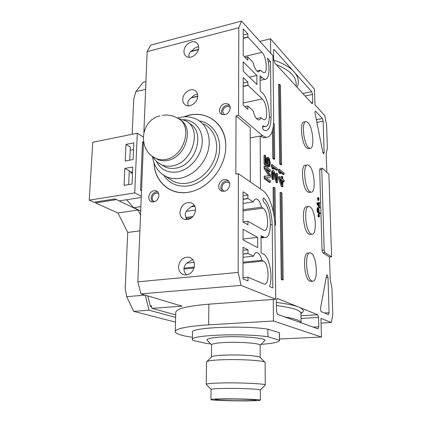<?xml version="1.0" encoding="UTF-8"?>
<svg xmlns="http://www.w3.org/2000/svg" width="422" height="422" viewBox="0 0 422 422"><rect width="100%" height="100%" fill="white"/><g stroke="black" fill="none" stroke-linecap="round" stroke-linejoin="round"><path stroke-width="0.63" d="M241.094 285.388L238.135 272.417L238.404 173.685L262.953 190.681C269.373 194.911 274.843 211.57 274.896 226.308L275.724 299.245L241.094 285.388L140.916 293.886L182.04 306.15L151.952 308.366L151.271 305.686L150.248 305.765M243.083 191.788L243.056 222.03L247.951 224.826L247.951 221.249L264.151 230.454C269.405 231.456 268.376 211.053 263.075 208.183L261.503 207.176C260.237 202.17 258.507 199.416 256.318 198.915C255.062 198.846 254.081 199.859 253.374 201.948L247.925 198.456L247.925 194.948L243.083 191.788M243.03 247.303L243.003 278.868L248.009 280.968L248.004 277.233L264.214 284.111C269.822 285.209 269.03 263.281 263.433 261.081L261.83 260.284C260.638 255.59 258.987 253.01 256.877 252.541C255.452 252.462 254.339 253.675 253.543 256.191L247.983 253.453L247.978 249.798L243.03 247.303M269.537 286.501L272.844 287.92L272.19 224.652C271.694 212.54 268.951 203.694 263.966 198.113L263.666 197.96C262.779 198.862 262.832 200.234 263.813 202.08C271.895 208.568 272.781 238.994 264.71 237.491L261.033 235.75L261.134 252.92L263.386 254.081C269.436 256.671 273.261 277.017 269.537 286.501M257.636 237.338L243.046 229.278L243.04 239.949L257.684 247.619L257.636 237.338L243.04 239.031M275.724 299.245L208.901 304.172C186.809 306.05 175.763 308.846 175.752 312.57L175.267 331.397M175.694 314.875L151.952 308.366M238.404 173.685L235.819 174.101L236.035 115.818L238.562 115.306L238.805 27.746L147.151 51.616L143.891 132.128M143.501 141.803L137.836 281.827L140.916 293.886M238.135 272.417L137.836 281.827M225.786 146.46C226.461 122.649 204.475 108.206 183.966 116.852L189.826 115.116C208.684 110.954 226.039 125.213 225.786 146.46C225.828 167.655 207.629 189.578 188.107 192.321C169.802 195.407 154.573 181.55 154.009 162.966C154.79 182.151 170.847 195.94 189.81 192.015C208.769 188.36 225.807 166.975 225.786 146.46M148.744 197.085C149.657 192.348 152.12 190.253 156.14 190.802C157.97 191.593 158.894 193.165 158.909 195.513C158.018 200.213 155.581 202.328 151.588 201.843C149.699 201.067 148.75 199.479 148.744 197.085M229.842 184.546C229.779 182.299 228.851 180.721 227.057 179.819C222.436 178.896 219.625 181.054 218.617 186.281C218.675 188.587 219.64 190.19 221.513 191.087C226.097 191.91 228.877 189.731 229.842 184.546M230.306 107.979C229.093 113.407 226.15 115.496 221.487 114.251C220.126 113.381 219.435 112.041 219.414 110.237C220.664 104.777 223.634 102.71 228.318 104.039L229.795 105.674L230.306 107.979M197.744 96.105C197.739 93.594 196.821 91.748 195.006 90.561C190.512 87.475 182.663 93.188 182.763 99.407C182.758 102.003 183.718 103.896 185.643 105.089C190.132 108 197.876 102.293 197.744 96.105M198.683 47.623C198.683 45.449 197.939 43.809 196.452 42.691C192.195 39.267 183.86 45.107 183.976 51.352C183.96 53.599 184.741 55.287 186.324 56.416C190.575 59.676 198.831 53.847 198.683 47.623M195.555 209.924C195.476 206.374 194.02 203.99 191.187 202.771C184.978 201.869 181.217 204.987 179.909 212.118C179.967 215.784 181.492 218.216 184.483 219.403C190.623 220.131 194.31 216.971 195.555 209.924M194.489 265.195C194.352 261.012 192.559 258.359 189.109 257.23C183.137 256.803 179.608 259.999 178.522 266.82C178.643 271.135 180.516 273.831 184.145 274.907C190.021 275.16 193.471 271.921 194.489 265.195M238.805 27.746L241.521 21.1L272.965 55.82L273.683 119.394C273.588 130.989 271.119 136.986 266.277 137.393L262.579 135.641L238.562 115.306M263.27 125.972L264.889 126.563C272.169 127.819 269.927 99.444 262.284 92.803L260.163 90.756L260.073 75.633L262.183 77.759L264.921 79.289C269.03 79.811 270.302 68.654 267.469 58.215L270.513 61.501L271.082 116.999C270.993 125.835 269.109 130.398 265.433 130.688L263.476 129.992C262.4 128.293 262.262 126.927 263.075 125.904L262.769 126.067M256.882 75.475L256.924 84.521L243.193 71.133L243.199 61.791L256.882 75.475L249.376 77.163M243.177 86.478L248.046 85.413L247.814 82L243.183 77.564L243.162 105.157L247.841 109.298L247.835 106.027L244.839 106.645M248.046 85.413L262.326 98.97C267.063 102.984 268.476 120.66 263.972 119.848L260.944 117.743C260.4 119.252 259.63 119.985 258.639 119.943C256.376 119.4 254.524 116.33 253.094 110.733L247.835 106.027M243.22 38.391L247.994 37.189L247.767 33.876L243.23 28.939L243.204 55.44L247.793 60.109L247.788 56.965L245.293 57.561M247.994 37.189L262.009 52.317C266.519 56.738 268.054 73.412 263.866 72.674L262.141 71.698L260.648 70.168L258.644 71.977C256.344 71.387 254.44 68.153 252.947 62.266L247.788 56.965M241.521 21.1L150.649 45.133L147.151 51.616M140.879 206.616L133.647 207.687L140.7 211.016M89.232 200.155L92.74 142.261L137.292 133.236L134.718 192.912L89.232 200.155L93.89 202.238L115.053 198.91L119.22 200.877L141.249 197.459M126.611 199.733L133.647 207.687M137.292 133.236L143.179 136.95M133.827 142.858L125.988 144.393L125.202 161.019L133.088 159.569L133.827 142.858M132.761 167.012L124.849 168.425L124.047 185.369L132.007 184.045L132.761 167.012M141.296 196.225L134.718 192.912M132.513 172.587L129.264 170.82L128.636 184.604M125.988 144.393L130.351 146.983L129.749 160.181M197.591 94.391C195.476 94.296 193.498 95.34 191.651 97.514C189.177 99.038 187.88 100.958 187.764 103.279L188.265 105.822M247.814 85.207L243.177 86.225M197.744 96.216L191.541 97.582M256.523 118.608L260.944 117.743M198.662 46.921C196.531 46.847 194.537 47.934 192.68 50.181C190.253 51.626 188.982 53.467 188.871 55.699L189.067 57.302M247.767 36.957L243.22 38.107M198.451 49.416L191.155 51.257M256.903 71.023L260.648 70.168M194.521 205.646C192.654 205.667 190.892 206.601 189.241 208.447C186.656 210.14 185.3 212.261 185.174 214.814L186.972 219.72M191.451 206.548L194.748 206.078M243.077 199.152L247.925 198.456M243.056 221.872L247.951 221.249M185.659 217.499L193.018 216.497M243.067 209.681L261.503 207.176M186.229 211.375L195.55 210.066M243.072 203.393L253.374 201.948M192.733 259.62L188.07 262.226C185.432 264.008 184.045 266.235 183.913 268.898C183.976 271.293 184.889 273.319 186.656 274.98M243.025 253.981L247.983 253.453M243.003 277.681L248.004 277.233M183.976 268.107L194.278 267.073M243.019 262.178L261.83 260.284M186.883 263.112L194.12 262.357M243.025 257.283L253.543 256.191M279.543 339.014L321.453 337.041L273.456 320.994L208.616 324.84C186.366 326.37 175.246 328.701 175.257 331.834C176.011 333.929 181.729 335.754 192.4 337.299M321.063 323.078L331.37 322.498L320.931 318.357L321.453 337.041M331.37 322.498L332.768 314.284L331.914 287.978L330.226 279.696L329.503 257.04L322.856 252.91L322.033 250.257L319.691 169.976L320.166 168.494L322.128 168.183M322.033 250.257L324.17 250.035L321.759 169.655L322.434 168.272L328.891 174.133L331.597 256.834L329.503 257.04M326.792 172.234L326.195 153.539L327.372 148.127L326.623 124.954L324.776 115.581L314.944 104.814L314.506 89.179L270.518 38.798L259.926 41.419M324.17 250.035L324.993 252.694L331.597 256.834M273.229 299.43L273.456 320.994M270.671 53.283L270.518 38.798M124.849 168.425L129.264 170.82M141.549 190.016L140.51 190.185L142.483 141.95L143.491 141.75M140.51 190.185L141.523 190.707M152.374 202.027L151.06 198.266C151.756 194.036 153.951 191.883 157.654 191.82M154.51 201.79L154.394 201.753C152.943 201.152 152.21 199.928 152.205 198.092C152.906 194.452 154.8 192.843 157.891 193.26L158.693 193.703M228.592 180.959C224.161 180.484 221.529 182.689 220.69 187.579L222.025 191.266M229.753 183.449L228.439 182.415C224.884 181.713 222.721 183.37 221.951 187.389C221.998 189.156 222.737 190.385 224.177 191.076L224.768 191.272M222.146 114.568L221.423 111.877C222.405 106.887 225.148 104.725 229.637 105.389M224.409 114.805L222.647 111.63C223.602 107.431 225.886 105.843 229.494 106.866L230.175 107.441M230.296 107.594L229.494 106.866M247.925 194.948L243.077 195.655M247.978 249.798L243.03 250.33M247.814 82L243.183 83.028M247.767 33.876L243.225 35.031M250.315 181.935L250.214 127.718L236.035 115.818M260.479 188.966L260.168 136.079L250.23 137.91M265.886 137.466L263.887 137.83L260.168 136.079L262.579 135.641M300.907 313.541C304.668 311.457 303.967 309.315 298.808 307.116L317.676 314.749L318.541 317.407L318.795 326.792L318.119 328.87L277.597 314.379L276.521 311.331L276.394 300.686L277.286 298.428L298.808 307.116C294.224 305.275 286.76 303.719 276.415 302.447M312.491 94.465L311.684 91.653L274.026 49.432L273.503 50.782L273.604 59.528L274.585 62.767L312 103.511L312.275 103.675L312.702 102.356L312.491 94.465L305.085 95.979M308.387 206.59L306.878 206.791C301.329 205.467 302.98 231.071 308.688 234.062L310.323 234.363M307.1 165.06L305.644 165.292C300.385 164.068 302.189 188.302 307.664 191.899L309.563 192.353M327.994 277.418L327.076 274.785L326.581 275.561L320.578 307.933C320.409 309.748 320.673 310.993 321.353 311.673L328.495 314.664L329.097 312.713L327.994 277.418L326.211 277.565M315.693 111.35L322.371 118.535L323.136 121.23L324.107 152.469L323.669 153.882L322.804 152.173L315.134 113.629C314.902 112.162 315.002 111.35 315.434 111.197L315.693 111.35L315.139 111.461M274.864 224.852L275.471 225.227L275.044 188.07L274.031 187.336L273.081 187.479L273.345 212.05M272.464 130.588L272.765 158.45L273.767 159.263L274.706 159.105L274.3 123.804L273.604 123.166M280.994 192.385L280.055 192.516L281.231 279.422L282.234 279.892L283.199 279.807L281.965 193.086L280.994 192.385L282.197 279.338L283.199 279.807M279.496 84.194L278.599 84.384L279.675 164.016L280.635 164.791L281.564 164.643L280.43 85.165L279.496 84.194L280.598 163.863L281.564 164.643M273.034 172.941L275.988 182.378L276.516 182.773L277.454 182.631L277.344 173.616L276.816 173.21L276.906 180.226L274.49 172.16L273.73 170.831L273.087 170.583L272.665 171.258L272.375 174.555L272.733 177.593L273.609 179.514L272.913 174.207L273.213 172.434L273.746 172.34L276.927 182.235L277.454 182.631M276.816 173.21L275.877 173.358L275.919 176.945M273.087 170.583L272.137 170.736L271.715 171.411L271.425 174.708L272.227 179.081L272.665 179.656L273.609 179.514M272.274 164.701L271.325 164.854L271.341 166.368L272.116 168.468L272.976 169.132L273.92 168.985L273.15 166.885L277.301 170.129L277.28 168.642L272.274 164.701L272.29 166.21L273.06 168.315L273.92 168.985M273.609 168.135L276.363 170.282L277.301 170.129M279.332 176.628L278.399 176.771L278.414 178.263L281.295 186.324L281.907 186.777L282.84 186.64L282.751 180.711L284.175 181.798L284.154 180.326L282.729 179.234L282.693 176.776L282.081 176.301L282.118 178.764L279.332 176.628L279.348 178.116L282.223 186.181L282.84 186.64M282.761 181.565L283.252 181.935L284.175 181.798M282.081 176.301L281.152 176.443L281.179 178.042M279.232 169.196L278.298 169.343L278.32 170.826L279.063 172.872L279.892 173.516L280.82 173.373L280.081 171.327L284.064 174.455L284.038 172.988L279.232 169.196L279.253 170.678L279.997 172.73L280.82 173.373M280.524 172.551L283.141 174.597L284.064 174.455M267.237 170.066L269.357 171.675L270.312 171.522L270.296 169.997L265.063 165.983L265.079 168.309L269.806 175.705L265.137 176.079L265.158 178.422L270.418 182.267L270.402 180.727L266.277 177.694L270.365 177.14L270.344 175.093L266.203 168.394L270.312 171.522M265.063 165.983L264.098 166.141L264.114 168.462L268.803 175.784M265.137 176.079L264.172 176.232L264.188 178.575L269.458 182.415L270.418 182.267M266.298 177.709L270.365 177.14M267.733 159.089L268.724 162.364L268.635 164.812L267.986 165.572L268.002 167.096L269.822 166.352L270.222 162.639L269.315 158.656L268.318 157.359L267.332 157.833L266.92 161.557L267.39 164.464L265.596 163.071L265.538 155.644L264.979 155.201L265.048 163.921L267.959 166.173L267.464 160.465L267.785 158.946L268.439 158.714L268.002 158.788M268.883 160.249L268.624 159.469M267.77 157.422L266.815 157.585L266.055 159.004L266.187 163.53M264.979 155.201L264.019 155.365L264.082 164.079L266.999 166.326L267.959 166.173M309.627 252.931L308.271 253.068C302.4 251.628 303.856 278.884 309.827 281.136L311.151 281.3M305.565 121.726L304.362 121.953C299.414 120.824 301.355 143.738 306.599 147.911L308.065 148.671L308.746 148.555M318.621 216.254L318.779 217.108L318.784 216.243M318.673 215.663L318.357 214.044L317.94 216.228L318.093 216.607L318.383 214.983L318.589 216.085M317.882 207.877L317.46 207.613L317.144 208.289L317.202 212.134L319.496 213.843L319.48 213.279M318.436 211.712L318.098 208.378M319.174 202.586L316.943 202.913L316.975 203.979L319.322 207.867L318.694 205.688M318.673 204.96L318.631 203.441L319.074 203.383M318.199 198.345L317.956 199.675L317.423 197.702L317.982 200.603L318.309 198.926M310.217 206.986L309.068 206.5C303.555 205.166 305.222 230.808 310.893 233.809L311.874 234.189C317.355 235.297 315.798 210.504 310.217 206.986M309.178 165.624L307.796 164.949C302.574 163.715 304.389 187.985 309.832 191.593L311.051 192.142C316.242 193.181 314.548 169.718 309.178 165.624M270.513 61.501L268.302 62.018M274.88 225.301L275.471 225.227M274.031 187.336L274.379 218.427M273.345 126.057L273.704 158.292L274.706 159.105M272.765 158.45L273.704 158.292M281.231 279.422L282.197 279.338M279.675 164.016L280.598 163.863M275.988 182.378L276.927 182.235M271.715 171.411L272.665 171.258M271.51 172.255L272.459 172.107M271.415 173.695L272.364 173.542M271.425 174.708L272.375 174.555M271.552 176.565L272.507 176.417M271.784 177.741L272.733 177.593M272.227 179.081L273.176 178.933M273.224 172.424L273.746 172.34M273.234 173.321L274.179 173.173M271.341 166.368L272.29 166.21M272.116 168.468L273.06 168.315M278.414 178.263L279.348 178.116M281.295 186.324L282.223 186.181M282.197 184.451L280.182 178.754L282.139 180.247L282.197 184.451M280.593 179.92L281.21 180.384L281.226 181.708M281.21 180.384L282.139 180.247M278.32 170.826L279.253 170.678M279.063 172.872L279.997 172.73M264.114 168.462L265.079 168.309M264.188 178.575L265.158 178.422M268.376 160.334L269.331 160.175L269.674 162.206L269.589 164.659L268.941 165.413L268.956 166.943M269.331 160.175L268.993 159.405L268.044 159.563M267.748 159.041L268.661 158.888L268.993 159.405M268.603 161.262L269.558 161.109M268.724 162.364L269.674 162.206M268.735 163.884L269.69 163.725M268.635 164.812L269.589 164.659M268.424 165.403L269.378 165.25M267.986 165.572L268.941 165.413M268.809 159.922L269.194 159.859M266.377 157.992L267.332 157.833M266.055 159.004L267.01 158.841M265.95 160.186L266.91 160.028M265.965 161.721L266.92 161.557M266.087 163.082L267.047 162.924M264.082 164.079L265.048 163.921M311.156 253.174L310.276 252.862C304.441 251.417 305.913 278.71 311.847 280.968L312.554 281.184C318.367 282.376 316.985 255.985 311.156 253.174M307.886 122.501L306.272 121.594C301.345 120.46 303.302 143.401 308.514 147.584L309.975 148.344C314.854 149.304 313.034 127.133 307.886 122.501M318.589 199.59L318.874 198.008L319.027 198.387L318.615 200.519L318.193 197.47L318.589 199.59M317.993 208.974L318.146 211.491M317.835 211.818L317.423 211.512L317.355 208.969L317.481 208.415L317.766 208.5M318.494 205.356L317.154 203.594L317.602 203.536M318.441 203.425L318.473 204.633M319.554 216.866L319.021 214.898L318.731 216.523L318.578 216.148L318.995 213.965L319.554 216.866M318.098 207.529L318.953 209.096L319.09 212.203L320.108 212.968L320.129 213.764L317.84 212.05L317.782 208.204L318.098 207.529M318.795 211.981L318.663 209.006L318.119 208.331L318.061 211.433L318.795 211.981M317.613 203.895L317.581 202.829L319.802 202.486L319.829 203.283L319.264 203.357L319.338 206.01L319.955 207.782L317.613 203.895M319.074 203.341L317.792 203.51L319.143 205.725L319.074 203.341M180.131 119.901C194.959 127.782 185.3 158.239 167.07 160.492C163.762 161.067 160.703 160.761 157.886 159.59L156.203 158.582C159.031 159.753 162.101 160.054 165.413 159.479C184.293 157.126 193.556 125.16 177.578 118.202C172.883 115.517 167.866 114.557 162.517 115.311M154.985 157.949L157.886 159.59M147.747 295.922L150.459 306.609L151.582 306.921M175.631 317.355L149.087 310.233L145.258 295.178M140.531 215.12L138.057 210.029L116.134 199.421M132.16 134.275L133.748 99.112L135.805 91.6L143.185 82.274L145.938 81.62M175.505 322.128L133.663 311.346L126.7 296.661L125.202 288.537L127.734 232.448L117.938 212.973L95.425 202.924L95.483 201.985M139.898 230.855L127.734 232.448M145.068 295.12L126.7 296.661M138.057 210.029L117.938 212.973M116.119 199.685L95.425 202.924M130.889 171.701L130.825 173.099L132.497 172.936M133.526 149.694L130.208 150.058M145.627 89.311L135.805 91.6M149.087 310.233L133.663 311.346M246.168 400.889C231.05 401.011 210.868 400.278 210.953 399.581C211.095 399.18 215.616 398.938 224.515 398.848C240.086 398.695 260.975 399.481 260.411 400.161C260.021 400.573 255.273 400.816 246.168 400.889M226.45 399.027C239.348 398.906 256.629 399.555 256.191 400.119C255.885 400.462 251.966 400.663 244.422 400.726C231.842 400.826 215.046 400.22 215.151 399.639C215.283 399.307 219.055 399.106 226.45 399.027M260.358 390.044L260.358 390.018C260.917 389.105 240.107 388.161 224.594 388.43C215.726 388.593 211.222 388.936 211.079 389.464L210.953 399.539M265.069 385.217L265.269 384.991C265.997 383.777 240.978 382.543 222.341 382.944C211.749 383.181 206.379 383.656 206.226 384.363L206.316 384.468M260.411 400.161L260.353 390.007L265.269 385.012M265.106 362.545L265.069 362.377C264.958 360.61 240.593 359.048 222.531 359.75C212.419 360.151 207.091 360.852 206.543 361.849M264.879 362.187L260.142 357.408C259.905 355.836 239.775 354.48 224.842 355.113C216.46 355.477 212.008 356.099 211.48 356.991L206.917 361.485M211.48 356.991L211.633 344.843C211.781 343.756 216.217 342.975 224.937 342.511C240.197 341.72 260.659 343.35 260.116 345.217L260.116 345.291M207.16 340.327L206.959 340.121C206.395 338.655 211.654 337.595 222.726 336.941C241.769 335.865 267.052 338.127 264.91 340.549L264.473 340.987M261.097 344.373C273.008 343.461 279.164 342.1 279.564 340.29L267.912 336.756C242.571 332.974 188.856 335.258 192.353 339.647L192.996 340.427L206.369 343.434L210.615 343.883M267.912 336.756L267.849 329.171L279.39 332.694L279.469 333.09M192.358 339.399L192.495 332.372C189.014 327.646 242.576 325.125 267.849 329.171M279.48 340.037L279.39 332.694M190.976 97.951L197.733 96.469M243.162 102.968L262.326 98.97M190.744 51.637L198.377 49.712M244.312 56.564L262.009 52.317M191.092 206.769L194.822 206.237M243.077 199.326L248.168 198.598M186.186 218.585L191.614 217.852M243.067 210.889L263.075 208.183M243.025 254.113L248.226 253.564M183.913 269.02L194.046 268.007M243.019 263.117L263.433 261.081M208.901 304.172L208.616 324.84M322.856 252.91L324.993 252.694M319.691 169.976L321.759 169.655M329.097 312.713L324.507 312.997M316.336 119.669L322.371 118.535M316.88 122.391L323.136 121.23M322.92 152.664L324.107 152.469M317.676 314.749L300.955 315.777M277.032 298.486L277.407 298.459M313.129 327.092L318.795 326.792M318.541 317.407L301.013 318.457M300.907 313.335L300.902 313.198C300.469 310.212 292.319 307.659 276.452 305.539M284.681 316.917C295.215 318.684 300.686 320.641 301.092 322.788L300.902 313.198L301.377 312.491L300.897 313.135M297.104 87.285C299.472 82.111 298.481 76.973 294.129 71.872C289.888 67.135 283.062 63.226 273.646 60.14M311.684 91.653L302.796 93.489M273.604 49.88L274.432 49.68M311.209 102.651L312.702 102.356M296.17 83.915L296.165 83.551C295.727 76.102 289.091 69.783 276.262 64.592M272.19 224.652L270.497 224.863M263.966 198.113L263.27 198.213M263.27 237.011L261.039 237.269M271.082 116.999L269.431 117.321M262.183 77.759L260.089 78.223M152.996 156.71L156.203 158.582C137.461 150.654 140.062 120.349 159.896 115.871M163.815 175.357C169.438 183.675 177.583 187.189 188.249 185.896C202.745 183.718 216.676 169.09 219.218 153.07C221.893 137.05 212.841 122.971 199.358 120.929M168.578 178.269L173.178 181.281C177.44 183.317 182.125 183.945 187.236 183.164C199.659 181.233 211.807 169.644 215.473 155.976C219.192 142.32 213.933 128.763 203.51 123.984M180.484 117.311C186.06 116.24 191.293 116.841 196.193 119.109C206.553 123.846 211.749 137.372 208.004 151.029C204.317 164.696 192.189 176.322 179.814 178.3C174.729 179.097 170.066 178.485 165.83 176.47L168.6 178.284M161.774 173.906L165.83 176.47C158.102 172.303 153.65 165.593 152.484 156.34M156.388 161.283C160.582 169.591 167.523 173.168 177.203 171.997C189.272 170.061 200.703 157.274 202.112 143.949C203.652 130.609 195.011 119.774 183.412 119.7M188.945 123.24C206.305 131.11 196.172 165.74 175.563 168.151C171.97 168.747 168.631 168.41 165.556 167.144L161.874 164.955C164.965 166.226 168.32 166.558 171.933 165.952C192.738 163.478 202.913 128.399 185.337 120.629L177.773 118.308M161.763 164.902L165.556 167.144L161.784 164.912M158.408 162.966L161.874 164.955C157.928 163.161 154.895 160.365 152.785 156.557M255.489 199.031L256.318 198.915M256.091 252.625L256.877 252.541M156.14 190.802L157.058 191.293M157.891 193.26L158.598 193.635M228.212 180.574L227.057 179.819M229.325 182.995L228.439 182.415M228.318 104.039L229.199 104.793M196.124 91.474L195.006 90.561M197.385 43.561L196.452 42.691M192.754 203.631L191.187 202.771M190.85 257.953L189.109 257.23M263.887 137.83L266.277 137.393M309.674 234.437L311.874 234.189M308.893 192.448L311.051 192.142M296.17 83.941L296.218 86.325M261.044 237.913L264.71 237.491M264.889 126.563L262.526 127.011M264.921 79.289L260.105 80.354M310.534 281.353L312.554 281.184M308.065 148.671L309.975 148.344M177.398 118.097L179.914 117.427M211.079 389.469L206.237 384.384M265.269 384.991L265.106 362.477M206.231 384.284L206.548 361.949M260.179 357.45L260.116 345.217M211.628 344.927L206.959 340.121M260.116 345.354L264.91 340.549M279.564 340.29L279.469 332.969"/></g></svg>
